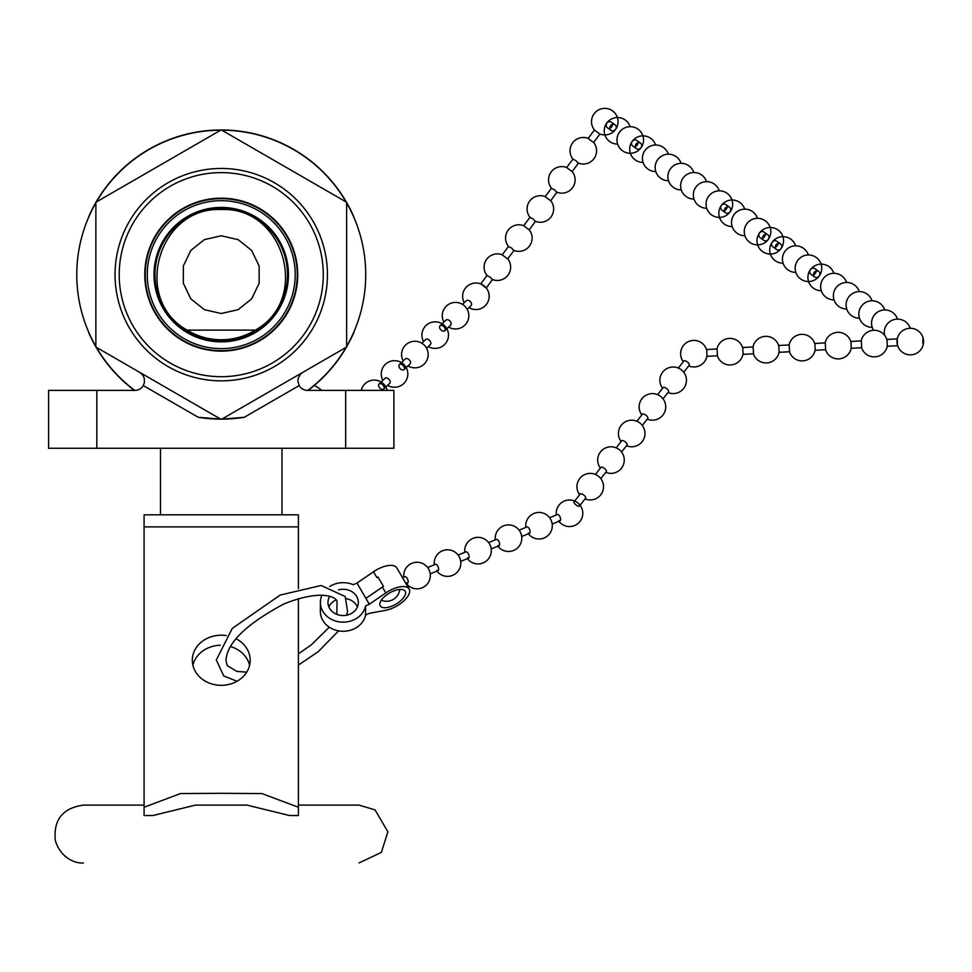 <?xml version="1.0" encoding="UTF-8"?>
<svg xmlns="http://www.w3.org/2000/svg" width="972" height="972" viewBox="0 0 972 972"><rect width="100%" height="100%" fill="white"/><g stroke="black" fill="none" stroke-linecap="round" stroke-linejoin="round"><path stroke-width="1.46" d="M462.478 304.37L466.366 300.652A3.414 2.175 46.3 0 1 466.402 300.615A3.414 2.175 46.3 0 1 470.363 301.685A3.414 2.175 46.3 0 1 471.08 305.597L467.204 309.303M440.024 325.814A3.414 2.175 46.3 0 1 444.01 326.847A3.414 2.175 46.3 0 1 444.739 330.747A3.414 2.175 46.3 0 1 444.702 330.796A3.414 2.175 46.3 0 1 440.778 329.751A3.414 2.175 46.3 0 1 440.024 325.814L446.027 320.08A3.414 2.175 46.3 0 1 450.024 321.112A3.414 2.175 46.3 0 1 450.753 325.013A3.414 2.175 46.3 0 1 450.704 325.061M421.812 343.201L425.687 339.495A3.414 2.175 46.3 0 1 429.685 340.528A3.414 2.175 46.3 0 1 430.414 344.44A3.414 2.175 46.3 0 1 430.365 344.477M383.685 389.043A3.414 2.175 46.3 0 1 379.76 387.998A3.414 2.175 46.3 0 1 379.007 384.062A3.414 2.175 46.3 0 1 382.992 385.094A3.414 2.175 46.3 0 1 383.721 389.007A3.414 2.175 46.3 0 1 383.685 389.043M379.007 384.062L385.009 378.327A3.414 2.175 46.3 0 1 389.007 379.359A3.414 2.175 46.3 0 1 389.736 383.272A3.414 2.175 46.3 0 1 389.687 383.308M404.024 369.627A3.414 2.175 46.3 0 1 400.1 368.582A3.414 2.175 46.3 0 1 399.346 364.646A3.414 2.175 46.3 0 1 403.331 365.679A3.414 2.175 46.3 0 1 404.06 369.591A3.414 2.175 46.3 0 1 404.024 369.627L410.075 363.856A3.414 2.175 46.3 0 1 410.026 363.893M399.346 364.646L405.348 358.911A3.414 2.175 46.3 0 1 409.346 359.944A3.414 2.175 46.3 0 1 410.075 363.856M469.61 307.006L470.642 308.501L469.039 307.553M594.682 130.26L599.554 133.857M588.145 138.461L593.637 142.532M573.201 159.372L576.068 160.732L578.061 162.968M572.994 158.983L566.712 167.5M566.664 167.573L572.144 171.631M551.707 188.483L554.587 189.844L556.579 192.067M468.966 307.626A13.292 13.292 0 0 0 484.931 286.546A13.292 13.292 0 0 0 464.239 302.681A13.292 13.292 0 0 1 481.14 284.079L486.207 288.064M487.251 275.793L490.131 277.154L492.124 279.389M502.208 254.883L507.7 258.953M508.745 246.694L511.624 248.054L513.605 250.278M508.538 246.305L502.257 254.822M523.689 225.783L529.181 229.854M530.226 217.582L533.106 218.943L535.098 221.179M530.032 217.193L523.738 225.711M545.171 196.672L550.662 200.742M615.045 124.805L611.279 122.108A3.414 3.086 125.7 0 0 607.293 127.648L611.048 130.357A3.414 3.086 125.7 0 0 616.175 126.567A3.414 3.086 125.7 0 0 610.538 125.777A3.414 3.086 125.7 0 0 611.048 130.357M609.845 128.061A3.414 3.086 125.7 0 0 612.482 124.404M640.499 143.139L636.733 140.43A3.414 3.086 125.7 0 0 632.748 145.982L636.502 148.68A3.414 3.086 125.7 0 0 641.629 144.889A3.414 3.086 125.7 0 0 635.992 144.111A3.414 3.086 125.7 0 0 636.502 148.68M635.299 146.383A3.414 3.086 125.7 0 0 637.936 142.726M725.209 208.105A3.414 3.086 125.7 0 0 725.61 212.819A3.414 3.086 125.7 0 0 729.595 207.279A3.414 3.086 125.7 0 0 725.209 208.105M725.963 204.667A3.414 3.086 125.7 0 0 721.443 205.396A3.414 3.086 125.7 0 0 721.844 210.122L725.61 212.819M724.407 210.523A3.414 3.086 125.7 0 0 727.044 206.866M818.072 271.079A3.414 3.086 125.7 0 0 814.706 276.959A3.414 3.086 125.7 0 0 818.703 271.419A3.414 3.086 125.7 0 0 818.072 271.079M818.703 271.419L814.949 268.709A3.414 3.086 125.7 0 0 810.223 270.022A3.414 3.086 125.7 0 0 810.952 274.262L814.706 276.959M813.503 274.663A3.414 3.086 125.7 0 0 816.152 271.006M767.783 234.762L764.028 232.053A3.414 3.086 125.7 0 0 759.314 233.365A3.414 3.086 125.7 0 0 760.031 237.605L763.798 240.315A3.414 3.086 125.7 0 0 768.694 238.65A3.414 3.086 125.7 0 0 763.069 236.075A3.414 3.086 125.7 0 0 763.798 240.315M762.595 238.019A3.414 3.086 125.7 0 0 765.231 234.349M780.516 243.923L776.762 241.226A3.414 3.086 125.7 0 0 772.047 242.526A3.414 3.086 125.7 0 0 772.764 246.767L776.519 249.476A3.414 3.086 125.7 0 0 780.516 243.923A3.414 3.086 125.7 0 0 775.802 245.236A3.414 3.086 125.7 0 0 776.519 249.476M775.316 247.18A3.414 3.086 125.7 0 0 777.965 243.51M922.805 343.238L923.072 337.892L923.4 343.772L922.805 343.238M707.009 355.898L706.68 350.017M717.445 355.788L717.069 348.96M743.07 353.869L742.742 348M753.519 353.772L753.13 346.943M779.143 351.852L778.803 345.983M923.4 343.772A13.292 13.292 0 0 1 897.521 345.218L897.192 339.35A13.292 13.292 0 0 1 923.072 337.892M887.339 345.789L887.011 339.921M861.714 347.697L861.326 340.88M851.265 347.806L850.937 341.937M825.653 349.726L825.264 342.897M815.204 349.835L814.876 343.954M789.58 351.743L789.203 344.914M574.112 501.807A3.414 1.3 -142.1 0 0 576.007 504.93A3.414 1.3 -142.1 0 0 579.506 506.011A3.414 1.3 -142.1 0 0 579.251 504.626M580.102 505.246L585.63 498.15A3.414 1.3 -142.1 0 0 584.682 495.89A3.414 1.3 -142.1 0 0 581.548 493.825A3.414 1.3 -142.1 0 0 580.235 493.946L574.707 501.042M600.83 478.649L606.358 471.554A3.414 1.3 -142.1 0 0 605.41 469.294A3.414 1.3 -142.1 0 0 602.276 467.228A3.414 1.3 -142.1 0 0 600.975 467.35L595.435 474.445M683.753 372.252L689.294 365.156A3.414 1.3 -142.1 0 0 688.346 362.896A3.414 1.3 -142.1 0 0 685.211 360.831A3.414 1.3 -142.1 0 0 683.899 360.952L678.371 368.048M663.026 398.848L668.554 391.752A3.414 1.3 -142.1 0 0 667.618 389.493A3.414 1.3 -142.1 0 0 664.484 387.427A3.414 1.3 -142.1 0 0 663.171 387.549L657.631 394.656M642.298 425.457L647.826 418.349A3.414 1.3 -142.1 0 0 646.878 416.089A3.414 1.3 -142.1 0 0 643.743 414.036A3.414 1.3 -142.1 0 0 642.431 414.157L636.903 421.253M621.558 452.053L627.098 444.957A3.414 1.3 -142.1 0 0 626.15 442.685A3.414 1.3 -142.1 0 0 623.016 440.632A3.414 1.3 -142.1 0 0 621.703 440.753L616.175 447.849M406.466 582.75A3.414 1.47 -112.2 0 0 407.584 583.091A3.414 1.47 -112.2 0 0 407.657 579.373A3.414 1.47 -112.2 0 0 405.008 576.76L402.566 577.757M436.963 570.297A3.414 1.47 -112.2 0 0 438.08 570.637A3.414 1.47 -112.2 0 0 438.141 566.919A3.414 1.47 -112.2 0 0 435.492 564.307L427.644 567.514M558.924 520.482A3.414 1.47 -112.2 0 0 560.054 520.822A3.414 1.47 -112.2 0 0 560.115 517.116A3.414 1.47 -112.2 0 0 557.466 514.504L549.605 517.712M528.44 532.935A3.414 1.47 -112.2 0 0 529.558 533.276A3.414 1.47 -112.2 0 0 529.619 529.558A3.414 1.47 -112.2 0 0 526.982 526.958L519.121 530.165M497.943 545.389A3.414 1.47 -112.2 0 0 499.073 545.729A3.414 1.47 -112.2 0 0 499.134 542.012A3.414 1.47 -112.2 0 0 496.485 539.399L488.624 542.619M467.447 557.843A3.414 1.47 -112.2 0 0 468.577 558.183A3.414 1.47 -112.2 0 0 468.638 554.465A3.414 1.47 -112.2 0 0 465.989 551.853L458.128 555.073M314.138 385.556A22.781 22.781 0 0 1 321.562 390.392M356.979 583.078L369.324 604.256L365.594 605.872A22.781 19.732 180 0 1 341.16 622.068A22.781 19.732 180 0 1 320.383 602.421L320.383 611.534A22.781 19.732 -0 0 0 341.16 631.192A22.781 19.732 -0 0 0 365.594 614.984L369.324 613.368L385.823 610.27A18.99 8.481 149.8 0 0 403.684 601.036A18.99 8.481 149.8 0 0 409.127 589.02L396.783 567.842A18.99 8.481 149.8 0 0 374.524 571.05L356.979 583.078L353.261 584.694A22.781 19.732 180 0 0 329.727 586.493M357.003 583.115L373.503 571.779A18.99 8.481 -30.2 0 1 374.548 571.086L374.524 571.05M365.897 598.375L382.397 587.052A18.99 8.481 -30.2 0 1 383.442 586.359L377.974 576.967A18.99 8.481 149.8 0 0 376.929 577.66L377.974 576.967M357.417 606.978A15.188 13.158 -0 0 0 356.724 605.605A15.188 13.158 -0 0 0 346.324 598.667M335.814 600.028A15.188 13.158 -0 0 0 328.925 606.978M320.383 602.421A22.781 19.732 180 0 1 321.975 595.18M338.487 589.907A15.188 13.158 180 0 1 356.724 596.492A15.188 13.158 180 0 1 358.352 602.421A15.188 13.158 180 0 1 343.165 615.568A15.188 13.158 180 0 1 327.977 602.421A15.188 13.158 180 0 1 329.642 596.443M409.127 589.02A18.99 8.481 149.8 0 0 385.823 592.92L369.324 604.256M365.594 605.872L365.594 614.984M392.724 591.365A14.434 6.439 149.8 0 0 380.246 605.848A14.434 6.439 149.8 0 0 395.956 604.147A14.434 6.439 149.8 0 0 405.19 591.316A14.434 6.439 149.8 0 0 392.724 591.365M154.013 274.651A67.226 67.226 0 0 1 221.239 207.425A67.226 67.226 0 0 1 288.465 274.651A67.226 67.226 0 0 1 221.239 341.877A67.226 67.226 0 0 1 154.013 274.651M295.221 274.651A73.981 73.981 0 0 0 184.255 210.584A73.981 73.981 0 0 0 184.255 338.718A73.981 73.981 0 0 0 295.221 274.651M353.857 217.315L353.857 216.829A144.67 144.67 0 0 0 88.622 216.829L88.622 217.315M88.622 331.987L88.622 332.473A144.67 144.67 0 0 0 134.44 390.392M308.051 390.392A144.67 144.67 0 0 0 353.857 332.473L353.857 331.987M221.239 208.397A66.266 66.266 0 0 0 163.855 307.784A66.266 66.266 0 0 0 278.624 307.784A66.266 66.266 0 0 0 221.239 208.397M187.146 330.115C131.779 299.668 158.132 206.477 221.239 209.551C284.346 206.477 310.712 299.668 255.344 330.115L187.146 330.115A65.1 65.1 0 0 0 255.344 330.115M221.239 235.783L204.375 239.634L190.852 250.424L183.344 266L183.344 283.302L190.852 298.89L204.375 309.667L221.239 313.519L238.104 309.667L251.627 298.89L259.135 283.302L259.135 266L251.627 250.424L238.104 239.634L221.239 235.783M323.287 274.651A102.048 102.048 0 0 1 170.221 363.03A102.048 102.048 0 0 1 170.221 186.284A102.048 102.048 0 0 1 323.287 274.651M297.724 274.651A76.484 76.484 0 0 1 183.003 340.893A76.484 76.484 0 0 1 183.003 208.421A76.484 76.484 0 0 1 297.724 274.651M327.43 274.651A106.191 106.191 0 0 1 168.144 366.614A106.191 106.191 0 0 1 168.144 182.687A106.191 106.191 0 0 1 327.43 274.651M134.756 390.392A144.476 144.476 0 0 1 96.386 347.344L220.717 419.139A144.476 144.476 0 0 0 221.762 419.139L244.239 417.292L299.182 385.568A9.647 9.647 0 0 0 307.541 390.392L393.891 390.392L393.891 448.262L48.6 448.262L48.6 390.392L134.95 390.392A9.647 9.647 0 0 0 143.297 385.568L144.427 382.543L144.257 378.254L142.92 375.313L139.774 372.398M95.864 346.445A144.476 144.476 0 0 1 95.864 202.869L95.864 346.445A144.476 144.476 0 0 0 96.386 347.344M96.386 201.957A144.476 144.476 0 0 1 220.717 130.175L96.386 201.957A144.476 144.476 0 0 0 95.864 202.869M221.762 130.175A144.476 144.476 0 0 1 346.105 201.957L221.762 130.175A144.476 144.476 0 0 0 220.717 130.175M346.627 202.869A144.476 144.476 0 0 1 346.627 346.445L346.627 202.869A144.476 144.476 0 0 0 346.105 201.957M244.239 417.292A144.476 144.476 0 0 1 221.762 419.139L346.105 347.344A144.476 144.476 0 0 0 346.627 346.445M346.105 347.344A144.476 144.476 0 0 1 307.723 390.392M198.239 417.292L220.717 419.139A144.476 144.476 0 0 1 198.239 417.292L143.297 385.568M302.717 372.398L300.226 374.451L298.222 378.254L297.918 381.474L299.182 385.568M221.239 198.653A75.998 75.998 0 0 0 155.423 312.656A75.998 75.998 0 0 0 287.068 312.656A75.998 75.998 0 0 0 221.239 198.653M249.597 665.273A28.929 25.053 0 0 0 230.558 646.562M220.304 645.238A28.929 25.053 0 0 0 192.893 665.273M144.075 805.727L144.087 809.275M240.971 805.108L246.791 805.083L289.571 815.52L298.404 815.52L298.404 807.258L261.954 793.565L221.227 793.31L180.5 793.553L144.087 807.258L144.087 815.52L152.92 815.52L195.688 805.071L201.654 805.108M144.087 807.258L144.087 526.885L298.404 526.885L298.404 514.82L144.087 514.82L144.087 526.885M144.099 815.544L147.44 815.544M295.051 815.544L298.38 815.544M298.404 526.885L298.404 588.595M298.404 598.618L298.404 807.258M236.062 638.738A28.929 25.053 180 0 1 250.181 660.267A28.929 25.053 180 0 1 221.239 685.321A28.929 25.053 180 0 1 192.31 660.267A28.929 25.053 180 0 1 226.294 635.591M144.087 514.82L160.477 514.82L160.477 448.262M282.002 448.262L282.002 514.82L298.404 514.82M373.503 571.779L376.929 577.66M382.397 587.052L385.823 592.92M96.823 448.262L96.823 390.392M345.668 390.392L345.668 448.262M448.627 327.042A13.292 13.292 0 0 0 466.135 307.674A13.292 13.292 0 0 0 448.323 304.552A13.292 13.292 0 0 0 443.9 322.097M444.739 330.747L450.753 325.013M428.288 346.457A13.292 13.292 0 0 0 445.808 327.09A13.292 13.292 0 0 0 427.984 323.968A13.292 13.292 0 0 0 423.561 341.524M387.148 390.392A13.292 13.292 0 0 0 361.244 390.392M383.721 389.007L389.736 383.272M387.609 385.301A13.292 13.292 0 0 0 405.13 365.922A13.292 13.292 0 0 0 387.306 362.811A13.292 13.292 0 0 0 382.883 380.356M407.948 365.885A13.292 13.292 0 0 0 425.469 346.506A13.292 13.292 0 0 0 407.645 343.395A13.292 13.292 0 0 0 403.222 360.94M426.526 348.146L430.414 344.44M599.918 134.014A13.292 13.292 0 0 0 618.083 121.986A13.292 13.292 0 0 0 600.562 109.058A13.292 13.292 0 0 0 594.427 129.956A13.292 13.292 0 0 1 599.08 109.654A13.292 13.292 0 0 1 613.405 131.767A13.292 13.292 0 0 1 599.918 134.014M593.685 142.447L599.979 133.929M588.194 138.389L594.475 129.871M588.57 138.546A13.292 13.292 0 0 0 572.933 159.056M578.437 163.114A13.292 13.292 0 0 0 593.43 142.143M572.204 171.558L578.498 163.041M567.077 167.658A13.292 13.292 0 0 0 551.452 188.167M556.956 192.225A13.292 13.292 0 0 0 571.949 171.242M470.642 308.501A13.292 13.292 0 0 0 486.012 287.676M486.267 287.979L492.561 279.462M480.763 283.921L487.057 275.404M502.621 254.968A13.292 13.292 0 0 0 486.996 275.489M492.5 279.547A13.292 13.292 0 0 0 507.493 258.564M507.748 258.88L514.042 250.363M524.115 225.869A13.292 13.292 0 0 0 508.478 246.378M513.981 250.436A13.292 13.292 0 0 0 528.975 229.465M529.242 229.769L535.523 221.252M545.596 196.757A13.292 13.292 0 0 0 529.971 217.266M535.463 221.337A13.292 13.292 0 0 0 550.468 200.354M550.723 200.669L557.005 192.152M545.219 196.611L551.513 188.082M668.189 179.456A13.292 13.292 0 0 0 681.275 189.917A13.292 13.292 0 0 1 670.753 168.375A13.292 13.292 0 0 1 693.801 172.494A13.292 13.292 0 0 0 677.691 163.806A13.292 13.292 0 0 0 668.189 179.456M681.08 163.332A13.292 13.292 0 0 0 655.237 168.921A13.292 13.292 0 0 0 668.542 180.756M668.347 154.171A13.292 13.292 0 0 0 642.504 159.76A13.292 13.292 0 0 0 655.808 171.594M630.16 126.688A13.292 13.292 0 0 0 604.317 132.277A13.292 13.292 0 0 0 617.621 144.099M643.245 137.137A13.292 13.292 0 0 0 621.315 130.151A13.292 13.292 0 0 0 626.223 152.64A13.292 13.292 0 0 0 643.245 137.137M655.614 145.01A13.292 13.292 0 0 0 629.771 150.599A13.292 13.292 0 0 0 643.087 162.433M767.965 239.853A13.292 13.292 0 0 0 759.484 218.457A13.292 13.292 0 0 0 745.196 236.5A13.292 13.292 0 0 0 767.965 239.853M757.455 218.311A13.292 13.292 0 0 0 734.395 214.192A13.292 13.292 0 0 0 744.917 235.734M744.722 209.15A13.292 13.292 0 0 0 721.674 205.031A13.292 13.292 0 0 0 732.183 226.573M706.535 181.667A13.292 13.292 0 0 0 683.486 177.536A13.292 13.292 0 0 0 693.996 199.078M719.268 190.828A13.292 13.292 0 0 0 696.207 186.697A13.292 13.292 0 0 0 706.729 208.239M708.94 195.858A13.292 13.292 0 0 0 717.421 217.266A13.292 13.292 0 0 0 731.709 199.224A13.292 13.292 0 0 0 708.94 195.858M725.841 204.57L729.595 207.279M829.165 298.987A13.292 13.292 0 0 0 834.012 299.874A13.292 13.292 0 0 1 829.517 274.043A13.292 13.292 0 0 1 846.551 282.451A13.292 13.292 0 0 0 824.766 276.947A13.292 13.292 0 0 0 829.165 298.987M833.83 273.29A13.292 13.292 0 0 0 808.121 275.04A13.292 13.292 0 0 0 821.291 290.701M813.224 255.843A13.292 13.292 0 0 0 795.339 270.338A13.292 13.292 0 0 0 816.832 278.575A13.292 13.292 0 0 0 813.224 255.843M762.303 219.198A13.292 13.292 0 0 0 744.418 233.693A13.292 13.292 0 0 0 765.912 241.931A13.292 13.292 0 0 0 762.303 219.198M775.036 228.359A13.292 13.292 0 0 0 757.152 242.854A13.292 13.292 0 0 0 778.645 251.092A13.292 13.292 0 0 0 775.036 228.359M795.643 245.807A13.292 13.292 0 0 0 769.933 247.556A13.292 13.292 0 0 0 783.104 263.218M808.364 254.968A13.292 13.292 0 0 0 782.654 256.717A13.292 13.292 0 0 0 795.825 272.379M898.65 347.964A13.292 13.292 0 0 0 921.663 348.438A13.292 13.292 0 0 0 910.57 328.269A13.292 13.292 0 0 0 898.65 347.964M910.205 328.269A13.292 13.292 0 0 0 892.891 319.958A13.292 13.292 0 0 0 884.581 335.255M897.472 319.108A13.292 13.292 0 0 0 878.093 311.781A13.292 13.292 0 0 0 873.585 330.298M859.284 291.612A13.292 13.292 0 0 0 842.25 283.204A13.292 13.292 0 0 0 846.746 309.035M872.018 300.773A13.292 13.292 0 0 0 854.971 292.365A13.292 13.292 0 0 0 859.479 318.196M884.739 309.947A13.292 13.292 0 0 0 867.704 301.527A13.292 13.292 0 0 0 872.2 327.357M706.535 349.555A13.292 13.292 0 0 0 687.739 341.913A13.292 13.292 0 0 0 683.316 361.718A13.292 13.292 0 0 1 688.285 341.646A13.292 13.292 0 0 1 706.535 349.555M688.698 365.909A13.292 13.292 0 0 0 706.911 356.372A13.292 13.292 0 0 1 688.698 365.909M716.947 348.972L706.413 349.555M717.336 355.788L706.802 356.384M717.19 355.327A13.292 13.292 0 0 0 742.985 354.355M742.596 347.526A13.292 13.292 0 0 0 716.862 349.458M753.021 346.943L742.487 347.539M753.397 353.772L742.863 354.367M753.251 353.298A13.292 13.292 0 0 0 779.046 352.338M778.669 345.51A13.292 13.292 0 0 0 752.923 347.429M897.278 338.863L886.743 339.459M897.666 345.692L887.132 346.275M861.447 347.235A13.292 13.292 0 0 0 887.242 346.275M886.865 339.447A13.292 13.292 0 0 0 861.119 341.366M861.216 340.88L850.682 341.476M861.593 347.709L851.059 348.304M825.386 349.264A13.292 13.292 0 0 0 851.18 348.292M850.792 341.464A13.292 13.292 0 0 0 825.058 343.383M825.155 342.909L814.609 343.493M825.532 349.726L814.998 350.321M789.325 351.281A13.292 13.292 0 0 0 815.107 350.309M814.73 343.493A13.292 13.292 0 0 0 788.997 345.412M789.082 344.926L778.548 345.522M789.471 351.755L778.924 352.338M580.782 506.254A13.292 13.292 0 0 0 556.324 514.966A13.292 13.292 0 0 1 571.415 500.13A13.292 13.292 0 0 1 581.657 518.647A13.292 13.292 0 0 1 558.912 521.296A13.292 13.292 0 0 0 577.04 524.224A13.292 13.292 0 0 0 580.782 506.254M585.035 498.903A13.292 13.292 0 0 0 603.478 487.774A13.292 13.292 0 0 0 587.112 473.765A13.292 13.292 0 0 0 579.652 494.712M605.775 472.307A13.292 13.292 0 0 0 624.218 461.178A13.292 13.292 0 0 0 607.84 447.156A13.292 13.292 0 0 0 600.38 468.103M667.971 392.518A13.292 13.292 0 0 0 686.414 381.376A13.292 13.292 0 0 0 670.048 367.367A13.292 13.292 0 0 0 662.576 388.314M647.231 419.114A13.292 13.292 0 0 0 665.686 407.973A13.292 13.292 0 0 0 649.308 393.964A13.292 13.292 0 0 0 641.848 414.91M626.503 445.711A13.292 13.292 0 0 0 644.946 434.569A13.292 13.292 0 0 0 628.58 420.56A13.292 13.292 0 0 0 621.108 441.507M381.316 600.21A13.292 13.292 0 0 0 399.759 589.457M407.584 583.091L406.041 583.722M406.442 583.565A13.292 13.292 0 0 0 429.199 580.916A13.292 13.292 0 0 0 418.956 562.387A13.292 13.292 0 0 0 403.854 577.234M438.08 570.637L430.219 573.845M436.938 571.111A13.292 13.292 0 0 0 459.683 568.462A13.292 13.292 0 0 0 449.441 549.933A13.292 13.292 0 0 0 434.35 564.781M560.054 520.822L552.193 524.042M528.416 533.75A13.292 13.292 0 0 0 551.16 531.101A13.292 13.292 0 0 0 540.93 512.572A13.292 13.292 0 0 0 525.828 527.419M529.558 533.276L521.697 536.495M497.919 546.203A13.292 13.292 0 0 0 520.676 543.555A13.292 13.292 0 0 0 510.434 525.026A13.292 13.292 0 0 0 495.331 539.873M499.073 545.729L491.212 548.937M467.423 558.657A13.292 13.292 0 0 0 490.18 556.008A13.292 13.292 0 0 0 479.937 537.48A13.292 13.292 0 0 0 464.847 552.327M468.577 558.183L460.716 561.391M346.712 615.215L347.575 611.558L345.206 596.529L321.1 585.496L280.215 595.046L232.296 628.362L216.306 659.976L223.73 675.941L237.034 681.263M298.404 665.055L318.111 651.775L338.608 630.864M336.834 614.377L337.041 601.656C337.296 598.254 323.858 588.024 284.079 603.891C246.208 624.097 226.828 643.014 225.954 660.632L227.266 665.626L236.937 671.445L246.73 672.126M329.314 627.195L311.162 644.971L298.404 653.84M195.688 805.071L200.111 805.108M242.514 805.108L246.791 805.083M246.669 805.108L195.809 805.108M144.087 805.108L83.471 805.108C62.658 808.048 53.278 819.858 55.319 840.549C61.54 860.548 78.574 863.756 83.471 862.942L83.471 862.942M298.404 805.108L359.02 805.108L375.01 809.883L387.877 831.765L381.376 852.408L359.008 862.942"/></g></svg>
